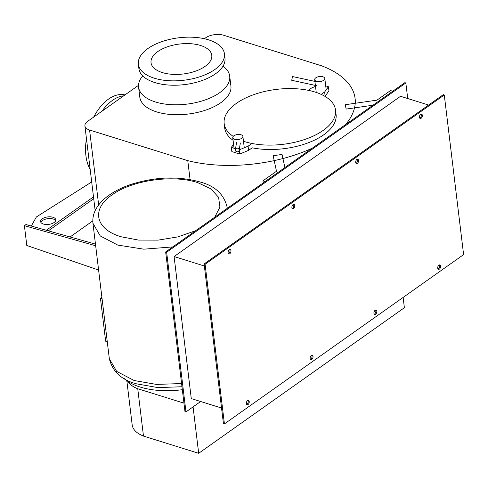 <?xml version="1.0" encoding="UTF-8"?>
<svg xmlns="http://www.w3.org/2000/svg" width="488" height="488" viewBox="0 0 488 488"><rect width="100%" height="100%" fill="white"/><g stroke="black" fill="none" stroke-linecap="round" stroke-linejoin="round"><path stroke-width="0.73" d="M55.687 220.631A7.649 3.77 -6.9 0 0 53.186 219.002A7.649 3.77 -6.9 0 0 40.913 222.418M43.414 224.047A7.649 3.77 173.1 0 1 40.602 221.576A7.649 3.77 173.1 0 1 44.713 217.605A7.649 3.77 173.1 0 1 52.978 217.276A7.649 3.77 173.1 0 1 55.791 219.74A7.649 3.77 173.1 0 1 51.673 223.711A7.649 3.77 173.1 0 1 43.414 224.047M91.689 181.957L36.368 216.971L31.305 226.036M48.343 230.842L93.72 198.72M92.787 220.899L70.083 236.967M93.495 196.871L46.311 230.269M95.465 244.122L25.992 224.541L24.4 225.669L95.66 245.757M98.6 270.029L26.797 245.488L24.4 225.669M102.077 298.76L100.449 298.253L101.888 297.235M107.275 341.704L105.646 341.197L100.449 298.253M195.651 230.72L177.882 236.887L158.112 240.126L138.476 240.078L121.085 236.759C95.276 229.244 90.933 209.181 112.039 194.913C131.833 180.237 172.868 174.332 197.628 182.591L210.889 188.832L218.594 197.317L219.917 207.132L214.72 217.227M182.335 389.705A59.92 29.548 173.1 0 1 140.141 387.039A59.92 29.548 173.1 0 1 124.245 378.609M237.058 148.132A1.909 1.848 -170.5 0 0 235.356 149.657A1.909 1.848 -170.5 0 0 237.424 151.817A1.909 1.848 -170.5 0 0 239.126 150.292A1.909 1.848 -170.5 0 0 237.058 148.132M243.475 141.245A56.096 27.663 -6.9 0 0 244.775 141.666A56.096 27.663 -6.9 0 0 305.378 139.245A56.096 27.663 -6.9 0 0 335.543 110.099L336.073 114.503A56.096 27.663 173.1 0 1 309.557 142.289A56.096 27.663 173.1 0 1 252.186 147.815L248.606 150.353L248.099 146.168L239.224 149.859L239.73 154.043L231.843 151.579L231.336 147.394L235.515 148.7M248.606 150.353L239.73 154.043M248.099 146.168L251.918 143.466M233.569 144.289L231.336 147.394M241.017 134.767A5.1 2.513 -6.9 0 0 235.509 134.987A5.1 2.513 -6.9 0 0 232.764 137.634A5.1 2.513 -6.9 0 0 234.636 139.281A5.1 2.513 -6.9 0 0 240.151 139.062A5.1 2.513 -6.9 0 0 242.89 136.408A5.1 2.513 -6.9 0 0 241.017 134.767M317.102 85.784L291.714 80.282L292.519 76.543L316.614 81.764M321.232 94.41L324.636 92L325.142 96.185L328.93 90.908L328.424 86.724L325.716 85.882M324.636 92L328.424 86.724M315.498 86.358L311.661 87.95L308.318 90.323M322.94 76.787A5.1 2.513 -6.9 0 0 317.432 77.006A5.1 2.513 -6.9 0 0 314.687 79.654A5.1 2.513 -6.9 0 0 316.56 81.301A5.1 2.513 -6.9 0 0 322.068 81.081A5.1 2.513 -6.9 0 0 324.813 78.428A5.1 2.513 -6.9 0 0 322.94 76.787M193.065 406.882L198.683 453.303L143.478 436.083L137.744 388.735L183.958 403.149M127.795 381.372A37.375 18.434 -6.9 0 0 137.744 388.735M143.478 436.083A37.375 18.434 173.1 0 1 132.175 424.877L126.825 380.701M198.683 453.303L404.381 307.721L403.137 297.412M335.543 110.099A56.096 27.663 -6.9 0 0 314.937 92.012A56.096 27.663 -6.9 0 0 254.333 94.44A56.096 27.663 -6.9 0 0 224.169 123.58A56.096 27.663 -6.9 0 0 233.234 136.372M233.087 140.312A56.096 27.663 173.1 0 1 224.7 127.984L224.169 123.58M90.176 169.446A43.347 25.419 -72.7 0 1 85.925 155.757A43.347 25.419 -72.7 0 1 86.455 138.683M93.69 117.065A43.347 25.419 -72.7 0 1 124.971 94.928M123.696 95.825A43.347 25.419 107.3 0 0 101.998 111.185M142.722 75.89A45.896 22.631 -6.9 0 0 138.586 87.175A45.896 22.631 -6.9 0 0 155.446 101.98A45.896 22.631 -6.9 0 0 205.033 99.991A45.896 22.631 -6.9 0 0 229.714 76.152A45.896 22.631 -6.9 0 0 223.004 66.173M229.714 76.152L230.916 86.083A45.896 22.631 173.1 0 1 206.235 109.928A45.896 22.631 173.1 0 1 156.648 111.911A45.896 22.631 173.1 0 1 139.788 97.112L138.586 87.175M200.544 45.463A30.598 15.085 -6.9 0 0 167.488 46.787A30.598 15.085 -6.9 0 0 151.03 62.684A30.598 15.085 -6.9 0 0 162.272 72.553A30.598 15.085 -6.9 0 0 195.328 71.23A30.598 15.085 -6.9 0 0 211.78 55.333A30.598 15.085 -6.9 0 0 200.544 45.463M208.516 39.821A43.347 21.374 -6.9 0 0 161.687 41.693A43.347 21.374 -6.9 0 0 138.372 64.215A43.347 21.374 -6.9 0 0 154.299 78.196A43.347 21.374 -6.9 0 0 201.129 76.317A43.347 21.374 -6.9 0 0 224.437 53.802A43.347 21.374 -6.9 0 0 208.516 39.821M224.437 53.802L224.968 58.182A43.347 21.374 173.1 0 1 201.66 80.697A43.347 21.374 173.1 0 1 154.83 82.57A43.347 21.374 173.1 0 1 138.903 68.594L138.372 64.215M138.513 85.339L87.706 121.298A12.749 6.289 -6.9 0 0 84.912 125.91A12.749 6.289 -6.9 0 0 89.591 130.022L187.782 160.65L190.076 179.572M345.516 124.653A107.397 52.96 -6.9 0 0 355.075 98.381A107.397 52.96 -6.9 0 0 321.726 65.85L223.534 35.221A12.749 6.289 -6.9 0 0 205.704 37.79L204.381 38.723M187.782 160.65A107.397 52.96 -6.9 0 0 312.35 148.126M392.718 91.244L390.504 90.554L376.95 100.15L345.211 104.719L346.157 109.08L372.978 105.219M284.888 167.561L282.052 154.446L273.14 155.733L276.495 171.245L262.94 180.841L265.155 181.53M263.191 182.921L262.94 180.841M313.022 356.411A2.294 1.348 -72.7 0 1 312.436 358.753A2.294 1.348 -72.7 0 1 310.899 359.613A2.294 1.348 -72.7 0 1 310.148 358.442A2.294 1.348 -72.7 0 1 310.734 356.1A2.294 1.348 -72.7 0 1 312.265 355.233A2.294 1.348 -72.7 0 1 313.022 356.411M310.459 359.296A2.294 1.348 107.3 0 0 312.033 356.1A2.294 1.348 107.3 0 0 311.722 355.246M249.234 401.551A2.294 1.348 -72.7 0 1 248.648 403.893A2.294 1.348 -72.7 0 1 247.117 404.759A2.294 1.348 -72.7 0 1 246.367 403.582A2.294 1.348 -72.7 0 1 246.952 401.24A2.294 1.348 -72.7 0 1 248.484 400.38A2.294 1.348 -72.7 0 1 249.234 401.551M246.678 404.436A2.294 1.348 107.3 0 0 248.252 401.246A2.294 1.348 107.3 0 0 247.941 400.392M230.983 250.704A2.294 1.348 -72.7 0 1 230.397 253.052A2.294 1.348 -72.7 0 1 228.866 253.912A2.294 1.348 -72.7 0 1 228.109 252.735A2.294 1.348 -72.7 0 1 228.695 250.393A2.294 1.348 -72.7 0 1 230.232 249.533A2.294 1.348 -72.7 0 1 230.983 250.704M228.421 253.589A2.294 1.348 107.3 0 0 229.994 250.399A2.294 1.348 107.3 0 0 229.683 249.545M294.764 205.564A2.294 1.348 -72.7 0 1 294.179 207.906A2.294 1.348 -72.7 0 1 292.647 208.773A2.294 1.348 -72.7 0 1 291.897 207.595A2.294 1.348 -72.7 0 1 292.477 205.253A2.294 1.348 -72.7 0 1 294.014 204.387A2.294 1.348 -72.7 0 1 294.764 205.564M292.208 208.449A2.294 1.348 107.3 0 0 293.776 205.259A2.294 1.348 107.3 0 0 293.465 204.405M440.585 266.125A2.294 1.348 -72.7 0 1 439.999 268.467A2.294 1.348 -72.7 0 1 438.468 269.333A2.294 1.348 -72.7 0 1 437.712 268.156A2.294 1.348 -72.7 0 1 438.297 265.814A2.294 1.348 -72.7 0 1 439.834 264.954A2.294 1.348 -72.7 0 1 440.585 266.125M438.023 269.01A2.294 1.348 107.3 0 0 439.596 265.82A2.294 1.348 107.3 0 0 439.285 264.966M422.327 115.278A2.294 1.348 -72.7 0 1 421.742 117.626A2.294 1.348 -72.7 0 1 420.211 118.486A2.294 1.348 -72.7 0 1 419.46 117.309A2.294 1.348 -72.7 0 1 420.046 114.967A2.294 1.348 -72.7 0 1 421.577 114.107A2.294 1.348 -72.7 0 1 422.327 115.278M419.772 118.163A2.294 1.348 107.3 0 0 421.345 114.973A2.294 1.348 107.3 0 0 421.034 114.119M358.546 160.424A2.294 1.348 -72.7 0 1 357.96 162.766A2.294 1.348 -72.7 0 1 356.429 163.626A2.294 1.348 -72.7 0 1 355.679 162.455A2.294 1.348 -72.7 0 1 356.264 160.107A2.294 1.348 -72.7 0 1 357.795 159.247A2.294 1.348 -72.7 0 1 358.546 160.424M355.99 163.309A2.294 1.348 107.3 0 0 357.564 160.113A2.294 1.348 107.3 0 0 357.253 159.259M376.803 311.265A2.294 1.348 -72.7 0 1 376.217 313.613A2.294 1.348 -72.7 0 1 374.68 314.473A2.294 1.348 -72.7 0 1 373.93 313.296A2.294 1.348 -72.7 0 1 374.516 310.954A2.294 1.348 -72.7 0 1 376.047 310.094A2.294 1.348 -72.7 0 1 376.803 311.265M374.241 314.15A2.294 1.348 107.3 0 0 375.815 310.96A2.294 1.348 107.3 0 0 375.504 310.106M204.356 265.99L174.094 256.548L400.52 96.295L428.604 105.054M174.094 256.548L191.278 398.586L221.546 408.023M204.112 263.941L223.431 423.59L224.419 423.901L463.6 254.62L444.281 94.965L443.293 94.654L204.112 263.941L205.094 264.246L224.419 423.901M200.659 401.508L185.971 411.909L166.646 252.253L405.833 82.972L407.718 98.539M405.833 82.972L404.845 82.661L165.664 251.942L166.646 252.253M444.281 94.965L205.094 264.246M185.971 411.909L184.982 411.597L165.664 251.942M172.776 246.91L143.753 249.173L117.767 245.086L100.272 235.96L92.946 223.297C92.031 214.238 96.215 205.777 105.493 197.914C112.24 192.382 120.725 187.886 130.949 184.427C155.318 176.735 178.394 175.93 200.19 182.012C214.952 185.891 223.919 194.242 227.103 207.064L227.207 208.388M181.585 383.544L156.459 384.422L134.157 380.518L116.656 371.392L109.33 358.729L92.946 223.297M89.591 130.022L98.655 204.923M227.256 208.352L227.103 207.064M109.33 358.729C112.514 371.551 121.488 379.902 136.243 383.781L157.892 387.594L181.975 386.752M235.356 149.657L236.589 142.344M239.126 150.292L240.358 142.978M232.764 137.634L234.051 148.242M242.89 136.408L244.262 147.76M316.23 92.433L314.687 79.654M326.191 89.835L324.813 78.428M95.16 210.609L84.912 125.91M355.66 103.212L355.075 98.381"/></g></svg>

